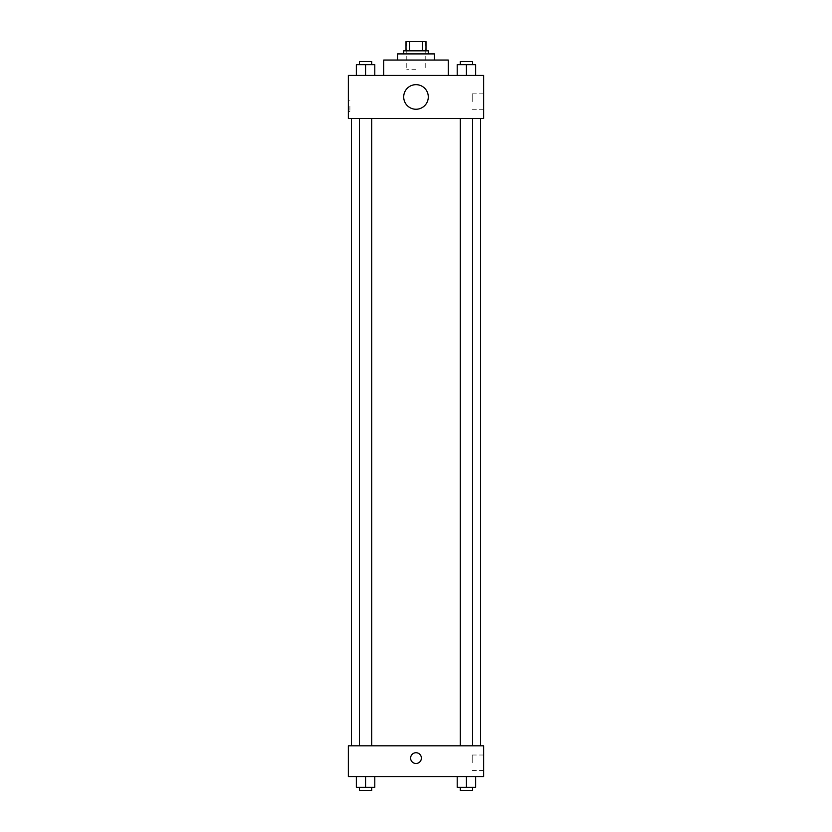 <?xml version="1.0" encoding="UTF-8"?>
<svg xmlns="http://www.w3.org/2000/svg" width="832" height="832" viewBox="0 0 832 832"><rect width="100%" height="100%" fill="white"/><g stroke="black" fill="none" stroke-linecap="round" stroke-linejoin="round"><path stroke-width="0.62" stroke-dasharray="4.16 3.12" d="M416 69.274L406.775 69.274L416 69.274M416 41.6L406.775 41.6L416 41.6M422.469 50.825L422.469 41.6L425.994 41.6L425.994 50.825L409.531 50.825L425.994 50.825M422.469 41.6L406.006 41.6M409.531 50.825L406.006 50.825L409.531 50.825L409.531 41.6M428.303 50.825L403.697 50.825M403.697 53.903L428.303 53.903L403.697 53.903M434.45 53.903L397.55 53.903M397.55 60.05L434.45 60.05L397.55 60.05M448.292 60.05L383.708 60.05M383.708 75.431L448.292 75.431L383.708 75.431M356.346 75.431L374.795 75.431L356.346 75.431L374.795 75.431L356.346 75.431L374.795 75.431L365.57 75.431L365.57 64.667L356.346 64.667L371.717 64.667L356.346 64.667L356.346 75.431L365.57 75.431L356.346 75.431L356.346 64.667L356.346 75.431L374.795 75.431L365.57 75.431L365.57 64.667L374.795 64.667L359.414 64.667L374.795 64.667L374.795 75.431L374.795 64.667M457.205 75.431L475.654 75.431L457.205 75.431L475.654 75.431L457.205 75.431L475.654 75.431L466.43 75.431L466.43 64.667L457.205 64.667L472.586 64.667L457.205 64.667L457.205 75.431L466.43 75.431L457.205 75.431L457.205 64.667L457.205 75.431L475.654 75.431L466.43 75.431L466.43 64.667L475.654 64.667L460.283 64.667L475.654 64.667L475.654 75.431L475.654 64.667M483.652 75.431L348.348 75.431L348.348 118.477L483.652 118.477L483.652 75.431M348.348 106.174L348.348 111.561L348.348 106.174M416 118.477L351.426 118.477L416 118.477M466.43 118.477L472.586 118.477L466.43 118.477M365.57 118.477L359.414 118.477L365.57 118.477M483.652 101.566L483.652 93.85L483.652 101.566M416 84.656A12.303 12.303 0 0 0 405.35 103.106A12.303 12.303 0 0 0 426.65 103.106A12.303 12.303 0 0 0 416 84.656A12.303 12.303 0 0 0 405.35 103.106A12.303 12.303 0 0 0 426.65 103.106A12.303 12.303 0 0 0 416 84.656M416 109.252A12.303 12.303 0 0 1 405.35 90.802A12.303 12.303 0 0 1 426.65 90.802A12.303 12.303 0 0 1 416 109.252M472.212 101.566L472.212 93.85L472.212 101.566M349.898 106.174L349.898 111.561L349.898 106.174M416 745.815L351.426 745.815L416 745.815M466.43 745.815L472.586 745.815L466.43 745.815M365.57 745.815L359.414 745.815L365.57 745.815M483.652 745.815L348.348 745.815L348.348 776.558L483.652 776.558L483.652 745.815M348.348 758.108L348.348 763.495L348.348 758.108M475.654 787.322L466.43 787.322L475.654 787.322L475.654 776.558L457.205 776.558L475.654 776.558L457.205 776.558L475.654 776.558L457.205 776.558L475.654 776.558L457.205 776.558L475.654 776.558L475.654 787.322L457.205 787.322L457.205 776.558L457.205 787.322L472.586 787.322L466.43 787.322L466.43 776.558L466.43 787.322L457.205 787.322L457.205 776.558M374.795 787.322L365.57 787.322L374.795 787.322L374.795 776.558L356.346 776.558L374.795 776.558L356.346 776.558L374.795 776.558L356.346 776.558L374.795 776.558L356.346 776.558L374.795 776.558L374.795 787.322L356.346 787.322L356.346 776.558L356.346 787.322L371.717 787.322L365.57 787.322L365.57 776.558L365.57 787.322L356.346 787.322L356.346 776.558M483.652 762.726L483.652 755.009L483.652 762.726M416 752.731A5.377 5.377 0 0 0 411.341 760.802A5.377 5.377 0 0 0 420.659 760.802A5.377 5.377 0 0 0 416 752.731A5.377 5.377 0 0 0 411.341 760.802A5.377 5.377 0 0 0 420.659 760.802A5.377 5.377 0 0 0 416 752.731M416 763.495A5.377 5.377 0 0 1 411.341 755.425A5.377 5.377 0 0 1 420.659 755.425A5.377 5.377 0 0 1 416 763.495M472.212 762.726L472.212 755.009L472.212 762.726M460.283 787.322L460.283 790.4L472.586 790.4L460.283 790.4L472.586 790.4L472.586 787.322L460.283 787.322L472.586 787.322M466.43 787.322L466.43 776.558M359.414 787.322L359.414 790.4L371.717 790.4L359.414 790.4L371.717 790.4L371.717 787.322L359.414 787.322L371.717 787.322M365.57 787.322L365.57 776.558M460.283 64.667L460.283 61.589L472.586 61.589L460.283 61.589L472.586 61.589L472.586 64.667M466.43 75.431L466.43 64.667M359.414 64.667L359.414 61.589L371.717 61.589L359.414 61.589L371.717 61.589L371.717 64.667M365.57 75.431L365.57 64.667M406.775 41.6L406.775 69.274M425.225 41.6L425.225 69.274M472.212 109.283L483.652 109.283M472.212 93.85L483.652 93.85M349.898 100.797L348.348 100.797M349.898 111.561L348.348 111.561M371.717 745.815L371.717 118.477M359.414 745.815L359.414 118.477M472.586 745.815L472.586 118.477M460.283 745.815L460.283 118.477M472.212 770.432L483.652 770.432M472.212 755.009L483.652 755.009"/><path stroke-width="1.25" d="M409.531 50.825L409.531 41.6L406.006 41.6L406.006 50.825L406.006 41.6M409.531 41.6L425.994 41.6L425.994 50.825M422.469 50.825L422.469 41.6M403.697 53.903L403.697 50.825L428.303 50.825L428.303 53.903M397.55 60.05L397.55 53.903L434.45 53.903L434.45 60.05M383.708 75.431L383.708 60.05L448.292 60.05L448.292 75.431M348.348 75.431L483.652 75.431L483.652 118.477L348.348 118.477L348.348 75.431M416 109.252A12.303 12.303 0 0 1 405.35 90.802A12.303 12.303 0 0 1 426.65 90.802A12.303 12.303 0 0 1 416 109.252M348.348 745.815L483.652 745.815L483.652 776.558L348.348 776.558L348.348 745.815M416 763.495A5.377 5.377 0 0 1 411.341 755.425A5.377 5.377 0 0 1 420.659 755.425A5.377 5.377 0 0 1 416 763.495M457.205 776.558L457.205 787.322L475.654 787.322L475.654 776.558L475.654 787.322M466.43 787.322L466.43 776.558M472.586 787.322L472.586 790.4L460.283 790.4L460.283 787.322M356.346 776.558L356.346 787.322L374.795 787.322L374.795 776.558L374.795 787.322M365.57 787.322L365.57 776.558M371.717 787.322L371.717 790.4L359.414 790.4L359.414 787.322M457.205 75.431L457.205 64.667L475.654 64.667L475.654 75.431L475.654 64.667M466.43 75.431L466.43 64.667M472.586 64.667L472.586 61.589L460.283 61.589L460.283 64.667M356.346 75.431L356.346 64.667L374.795 64.667L374.795 75.431L374.795 64.667M365.57 75.431L365.57 64.667M371.717 64.667L371.717 61.589L359.414 61.589L359.414 64.667M480.574 745.815L480.574 118.477M351.426 745.815L351.426 118.477M460.283 118.477L460.283 745.815M472.586 118.477L472.586 745.815M371.717 745.815L371.717 118.477M359.414 745.815L359.414 118.477"/></g></svg>
